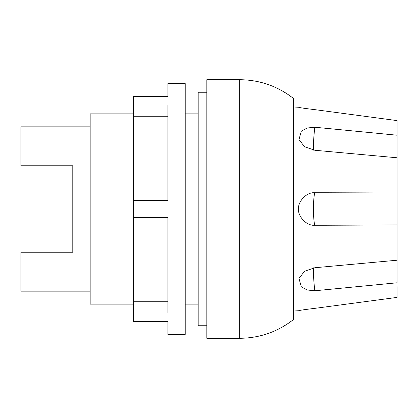 <?xml version="1.0" encoding="UTF-8"?>
<svg xmlns="http://www.w3.org/2000/svg" width="418" height="418" viewBox="0 0 418 418"><rect width="100%" height="100%" fill="white"/><g stroke="black" fill="none" stroke-linecap="round" stroke-linejoin="round"><path stroke-width="0.63" d="M239.702 79.707C259.667 79.895 277.542 86.103 293.321 98.334L293.321 319.665C277.542 331.897 259.667 338.105 239.702 338.293L206.837 338.293L206.837 79.707L239.702 79.707L239.702 338.293M314.843 192.719L314.843 192.719A17.295 2.106 -90 0 0 313.448 209A17.295 2.106 -90 0 0 314.843 225.281L397.1 224.952L314.843 225.281C305.741 226.039 297.559 215.327 298.593 209C297.559 202.673 305.741 191.961 314.843 192.719L394.744 192.985M397.1 135.213L397.1 159.096L397.1 120.603L397.1 135.213L314.843 127.234L307.303 127.992L301.362 131.048L298.974 139.57L304.529 146.718L314.843 150.261L397.1 157.774L397.1 282.787L314.843 290.766L307.303 290.008L301.362 286.952L298.974 278.43L304.529 271.282L314.843 267.739L397.1 260.226L397.1 258.904L397.1 282.787M314.843 308.353L314.843 308.353C304.356 309.618 298.943 310.412 298.593 310.746C298.943 310.412 304.356 309.618 314.843 308.353L397.1 297.397L397.1 286.706L397.1 297.397M314.524 308.38L312.863 308.531M314.843 109.647C304.356 108.382 298.943 107.588 298.593 107.254C298.943 107.588 304.356 108.382 314.843 109.647L397.1 120.603L397.1 131.294L397.1 120.603M206.837 92.247L198.189 92.247L198.189 325.753L206.837 325.753M133.326 113.868L90.173 113.868L90.173 304.132L133.326 304.132M185.216 304.132L198.189 304.132M198.189 113.868L185.216 113.868M90.173 126.842L20.9 126.842L20.9 165.758L72.789 165.758L72.789 252.242L20.9 252.242L20.9 291.158L90.173 291.158M167.921 96.333L167.921 83.6L185.216 83.6L185.216 334.4L167.921 334.4L167.921 321.667L133.326 321.667L133.326 313.019L167.921 313.019L167.921 217.647L133.326 217.647L133.326 200.353L167.921 200.353L167.921 104.981L133.326 104.981L133.326 96.333L167.921 96.333M167.921 116.246L133.326 116.246L133.326 200.353M133.326 104.981L133.326 116.246M133.326 217.647L133.326 313.019M133.326 301.754L167.921 301.754M314.843 290.766L314.843 290.766A17.295 1.489 -95 0 1 313.563 267.865M314.843 127.234A17.295 1.489 -85 0 0 313.563 150.135M298.593 310.746L293.321 311.013M293.321 106.987L298.593 107.254"/></g></svg>

